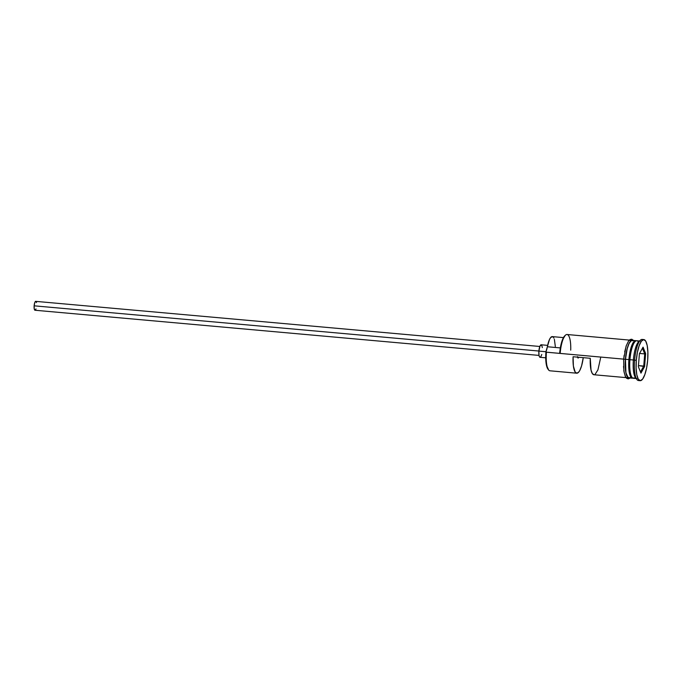 <?xml version="1.0" encoding="UTF-8"?>
<svg xmlns="http://www.w3.org/2000/svg" width="682" height="682" viewBox="0 0 682 682"><rect width="100%" height="100%" fill="white"/><g stroke="black" fill="none" stroke-linecap="round" stroke-linejoin="round"><path stroke-width="1.02" d="M631.191 376.643A19.019 5.209 -84.9 0 1 625.411 359.286L545.924 352.134A18.116 4.962 95.1 0 0 547.961 369.15L548.533 369.891A18.84 5.158 -84.9 0 1 546.418 352.202L545.967 351.639A18.116 4.962 95.1 0 0 545.924 352.134L546.418 352.202A18.84 5.158 95.1 0 0 549.931 370.795L576.733 373.199A18.84 5.158 -84.9 0 1 573.085 356.746L590.271 358.289A18.84 5.158 95.1 0 0 593.92 374.742L625.982 377.615M35.268 310.148L34.253 308.963L34.143 305.817L34.765 302.646L35.745 301.308A4.484 1.228 95.1 0 0 34.143 305.817L538.882 351.042L34.143 305.817A4.484 1.228 95.1 0 0 34.987 310.242L539.01 355.407M547.637 345.373L541.167 344.794A6.283 1.722 95.1 0 0 538.882 351.102L545.958 351.742L538.882 351.102A6.283 1.722 95.1 0 0 540.05 357.308L545.719 357.811M635.095 341.571A18.482 5.064 -84.9 0 0 629.691 359.653L629.341 359.619A18.482 5.064 95.1 0 1 635.701 341.077A18.482 5.064 95.1 0 0 629.341 359.619L629.691 359.653A18.482 5.064 -84.9 0 0 631.907 377.18A18.482 5.064 -84.9 0 1 629.691 359.653A18.482 5.064 -84.9 0 1 633.825 343.097M638.429 341.997A18.84 5.158 95.1 0 0 629.929 359.687A18.84 5.158 95.1 0 0 633.442 378.28L636.877 378.587M633.518 377.879A18.84 5.158 -84.9 0 1 628.898 359.593L629.341 359.619L628.898 359.593A18.84 5.158 -84.9 0 1 636.28 340.804A18.84 5.158 -84.9 0 0 635.777 340.668L632.342 340.361A18.84 5.158 95.1 0 0 625.462 359.286A18.84 5.158 95.1 0 0 628.975 377.879L632.41 378.195A18.84 5.158 -84.9 0 1 628.898 359.593L625.462 359.286L628.898 359.593A18.84 5.158 -84.9 0 1 635.777 340.668M643.842 339.585A20.631 5.652 -84.9 0 1 647.687 359.96L647.883 352.108L647.192 345.476L645.701 341.077L643.655 339.585L641.353 341.213L639.145 345.731L637.38 352.432L636.315 360.318A20.631 5.652 -84.9 0 1 643.842 339.585L642.12 339.431A20.631 5.652 95.1 0 0 634.592 360.164L633.373 359.994A18.84 5.158 95.1 0 0 635.488 377.683L636.911 379.533A20.631 5.652 -84.9 0 1 634.592 360.164A20.631 5.652 95.1 0 0 638.437 380.53L640.159 380.684A20.631 5.652 -84.9 0 1 636.315 360.318L634.592 360.164L636.315 360.318L636.11 368.169L636.809 374.793L638.292 379.192L640.347 380.692L642.649 379.056L644.848 374.546L646.621 367.837L647.687 359.96A20.631 5.652 -84.9 0 1 640.159 380.684M639.324 380.368A20.631 5.652 -84.9 0 1 636.911 379.533M594.09 374.742L592.343 373.574L591.021 370.096L590.271 358.289L573.085 356.746L573.392 366.081L575.156 372.031L576.904 373.207L578.856 371.92L579.819 370.394L581.593 365.825L583.255 357.658A18.84 5.158 -84.9 0 1 576.733 373.199M632.939 378.143A18.84 5.158 -84.9 0 1 632.41 378.195M630.961 376.242A18.482 5.064 95.1 0 1 629.341 359.619A18.482 5.064 95.1 0 0 632.41 377.777M636.221 378.365A18.84 5.158 -84.9 0 1 633.373 359.994L629.929 359.687L633.373 359.994A18.84 5.158 -84.9 0 1 639.554 341.171M629.341 340.088L567.04 334.504A18.84 5.158 95.1 0 0 560.161 353.429L625.411 359.286A19.019 5.209 -84.9 0 1 633.049 340.42M548.524 369.712L546.359 364.853L545.924 352.134A18.116 4.962 -84.9 0 1 545.967 351.639L546.418 352.202L560.161 353.429L559.717 352.867L560.161 353.429A18.84 5.158 -84.9 0 1 565.506 335.152L564.807 335.783A18.116 4.962 95.1 0 0 559.717 352.867L562.224 340.378L565.139 335.518M643.049 347.138L645.641 353.54L644.592 366.541L640.952 373.139L638.361 366.737L639.409 353.736L643.049 347.138L639.409 353.736L638.361 366.737L640.952 373.139L644.592 366.541L638.454 365.603L643.74 366.072L640.483 371.98L643.74 366.072L644.592 366.541L645.641 353.54L643.049 347.138M640.245 341.068L636.809 340.761A18.84 5.158 95.1 0 0 629.929 359.687A18.84 5.158 95.1 0 0 635.257 377.359M630.185 377.666L628.139 377.734L625.871 372.636L625.232 366.524L625.411 359.286L627.142 348.732L629.009 343.455L631.131 340.574L633.177 340.506M633.152 340.685L631.123 340.744L629.026 343.609L627.176 348.826L625.462 359.286L625.914 372.508L627.278 376.524L629.145 377.888M623.51 366.37L624.158 372.483L625.522 376.532M626.417 377.581L627.414 377.913M631.455 340.352L629.409 340.42M628.344 341.529L626.306 345.689L624.678 351.869M624.098 355.433L623.698 359.133M640.441 340.139L638.71 341.716A18.84 5.158 95.1 0 0 633.373 359.994L634.592 360.164A20.631 5.652 -84.9 0 1 640.441 340.139A20.631 5.652 -84.9 0 1 642.956 339.755M563.451 337.607L552.301 336.61A15.43 4.228 95.1 0 0 547.365 346.746L545.967 351.639A10.767 2.95 95.1 0 0 547.365 346.746L560.348 347.914L547.365 346.746L549.504 339.431L550.826 337.351L552.787 336.763M553.375 337.266L553.903 338.119M554.364 339.278L555.336 346.499M595.054 374.409L597.926 369.883L600.586 357.965M577.449 356.609L578.131 358.016L578.83 357.163M540.451 357.18L539.479 356.848L539.027 355.51L538.882 351.102L540.067 345.876L541.44 344.904M541.738 345.254L542.335 347.607M541.772 354.478L540.809 356.814M539.812 346.473L35.976 301.384M36.189 301.632L36.513 302.586M36.001 308.912L35.524 309.892M565.506 335.152A18.84 5.158 -84.9 0 1 570.723 350.147M642.435 348.246L644.72 353.898L639.571 353.438L644.72 353.898L643.74 366.072L644.72 353.898L645.641 353.54L644.72 353.898L642.435 348.246M578.788 357.257A3.589 0.98 -84.9 0 1 578.097 358.016A3.589 0.98 -84.9 0 1 577.543 357.146M630.253 377.998L628.233 378.885L626.681 378.331L625.36 376.6L623.851 371.034L623.663 359.133L626.127 346.021L628.565 340.949L630.168 339.508L631.788 339.235L633.612 340.471"/></g></svg>
